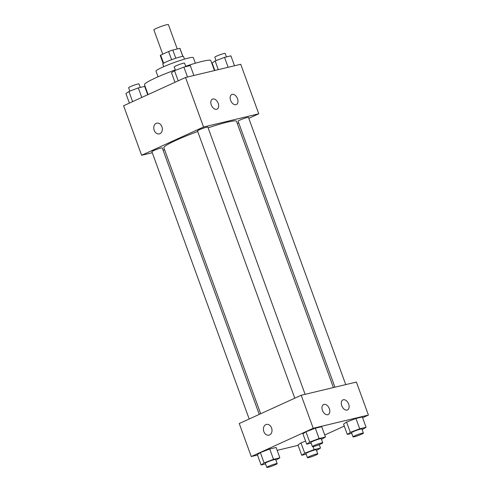 <?xml version="1.0" encoding="UTF-8"?>
<svg xmlns="http://www.w3.org/2000/svg" width="492" height="492" viewBox="0 0 492 492"><rect width="100%" height="100%" fill="white"/><g stroke="black" fill="none" stroke-linecap="round" stroke-linejoin="round"><path stroke-width="0.74" d="M177.255 48.96L168.387 24.6A7.718 0.738 160 0 0 160.878 26.55A7.718 0.738 160 0 0 153.879 29.883L162.723 54.188M163.608 63.253L160.65 55.135A10.486 1.002 160 0 0 160.294 55.59L163.184 63.536M160.65 55.135L168.596 51.512A10.486 1.002 160 0 1 172.797 50.024L179.881 48.327A10.486 1.002 160 0 1 179.992 48.419L182.889 56.365M182.803 56.371L179.881 48.327M175.785 58.222L172.797 50.024M163.75 66.678L162.784 64.028A11.027 1.052 -20 0 1 169.291 60.608A11.027 1.052 -20 0 1 180.89 56.721A11.027 1.052 -20 0 1 183.516 56.482L184.475 59.132M171.585 59.716L168.596 51.512M158.049 76.814L155.995 71.174A19.852 1.894 -20 0 1 167.704 65.018A19.852 1.894 -20 0 1 188.59 58.025A19.852 1.894 -20 0 1 193.307 57.595L195.361 63.234M185.705 66.266A35.295 3.364 -20 0 1 202.433 61.328A35.295 3.364 -20 0 1 210.822 60.565L214.463 70.565M148.08 94.575L144.488 84.71A35.295 3.364 -20 0 1 175.293 69.913M152.274 152.729L141.616 155.275L123.59 105.755L185.533 77.484L240.729 64.286L258.755 113.806L248.823 118.338M156.782 123.16A5.517 4.225 -103.5 0 0 154.193 130.288A5.517 4.225 76.5 0 1 156.776 123.16A5.517 4.225 76.5 0 1 162.169 127.539A5.517 4.225 76.5 0 1 159.347 133.885A5.517 4.225 76.5 0 1 154.193 130.288A5.517 4.225 -103.5 0 0 159.347 133.885M141.616 155.275L203.559 127.01L185.533 77.484M164.605 149.777L163.073 150.146M238.755 122.932L237.328 123.584M216.615 109.304A5.517 3.506 -114.5 0 1 211.412 105.288A5.517 3.506 -114.5 0 1 212.446 99.132A5.517 3.506 -114.5 0 1 217.931 102.693A5.517 3.506 -114.5 0 1 217.027 109.162A5.517 3.506 -114.5 0 1 216.615 109.304M235.932 104.685A5.517 3.506 -114.5 0 1 230.73 100.669A5.517 3.506 -114.5 0 1 231.769 94.507A5.517 3.506 -114.5 0 1 237.249 98.068A5.517 3.506 -114.5 0 1 236.345 104.544A5.517 3.506 -114.5 0 1 235.932 104.685M203.559 127.01L258.755 113.806M305.108 394.326L207.852 127.108A5.517 0.529 160 0 0 202.489 128.504A5.517 0.529 160 0 0 197.489 130.884L294.776 398.188M345.735 384.609L248.478 117.397A5.517 0.529 160 0 0 243.116 118.787A5.517 0.529 160 0 0 238.11 121.167L334.935 387.192M259.253 414.399L162.262 147.914A5.517 0.529 160 0 0 156.899 149.31A5.517 0.529 160 0 0 151.899 151.69L249.186 418.993M333.404 387.555L236.504 121.321A38.647 3.684 160 0 0 208.122 127.859M197.716 131.518A38.647 3.684 160 0 0 163.867 147.76L260.68 413.747M356.392 382.056L301.196 395.261L313.213 428.274L368.41 415.076L356.392 382.056M257.494 455.057L251.271 456.545L239.253 423.526L301.196 395.261M322.444 410.365A5.517 3.506 -114.5 0 1 323.601 404.522A5.517 3.506 -114.5 0 1 329.087 408.083A5.517 3.506 -114.5 0 1 328.182 414.559A5.517 3.506 -114.5 0 1 327.77 414.701A5.517 3.506 -114.5 0 1 322.444 410.365M348.662 404.098A5.517 3.506 -114.5 0 1 347.5 409.941A5.517 3.506 -114.5 0 1 347.088 410.082A5.517 3.506 -114.5 0 1 341.885 406.066A5.517 3.506 -114.5 0 1 342.924 399.904A5.517 3.506 -114.5 0 1 348.662 404.098M300.981 442.88L297.974 444.94L300.981 442.88L305.581 441.115L300.981 442.88L304.739 453.193L314.117 449.608L320.495 448.083L316.553 450.5M260.36 452.591L257.353 454.657L260.36 452.591L269.739 449.005L260.36 452.591L264.112 462.911L273.497 459.325L279.868 457.8L275.932 460.217M276.11 447.48L269.739 449.005L276.11 447.48L279.868 457.8M305.944 431.791L302.937 433.852L305.944 431.791L315.329 428.2L305.944 431.791L309.702 442.105L319.08 438.52L325.458 436.994L321.522 439.411M321.7 426.675L315.329 428.2L321.7 426.675L325.458 436.994M368.41 415.076L362.604 417.72M344.277 426.09L324.732 435.008M251.271 456.545L313.213 428.274M298.121 445.34L277.156 450.352M346.571 422.074L343.564 424.135L346.571 422.074L355.956 418.483L346.571 422.074L350.329 432.388L359.707 428.803L366.085 427.277L362.143 429.694M362.327 416.958L355.956 418.483L362.327 416.958L366.085 427.277M266.43 424.424A5.517 4.225 -103.5 0 0 265.84 424.633A5.517 4.225 76.5 0 1 266.43 424.424A5.517 4.225 76.5 0 1 271.818 428.809A5.517 4.225 76.5 0 1 268.995 435.156A5.517 4.225 76.5 0 1 263.712 431.17A5.517 4.225 76.5 0 1 265.834 424.633A5.517 4.225 -103.5 0 0 263.718 431.164A5.517 4.225 -103.5 0 0 269.001 435.149M306.165 454.202L301.731 455.26L304.739 453.193M317.795 453.913L316.294 449.786A5.517 0.529 160 0 0 310.932 451.176A5.517 0.529 160 0 0 305.932 453.556L307.432 457.683A5.517 0.529 160 0 0 310.575 457.043A5.517 0.529 160 0 0 316.067 454.971A5.517 0.529 160 0 0 317.795 453.913A5.517 0.529 160 0 0 312.432 455.303A5.517 0.529 160 0 0 307.432 457.683M314.117 449.608L313.029 446.613M320.495 448.083L319.24 444.639M301.731 455.26L297.974 444.94M265.539 463.913L261.104 464.977L264.112 462.911M277.168 463.63L275.668 459.503A5.517 0.529 160 0 0 270.305 460.893A5.517 0.529 160 0 0 265.305 463.273L266.805 467.4A5.517 0.529 160 0 0 269.948 466.76A5.517 0.529 160 0 0 275.44 464.688A5.517 0.529 160 0 0 277.168 463.63A5.517 0.529 160 0 0 271.812 465.02A5.517 0.529 160 0 0 266.805 467.4M273.497 459.325L269.739 449.005M261.104 464.977L257.353 454.657M351.755 433.397L347.321 434.454L350.329 432.388M363.385 433.108L361.884 428.981A5.517 0.529 160 0 0 356.522 430.371A5.517 0.529 160 0 0 351.522 432.751L353.022 436.878A5.517 0.529 160 0 0 356.165 436.244A5.517 0.529 160 0 0 361.651 434.165A5.517 0.529 160 0 0 363.385 433.108A5.517 0.529 160 0 0 358.022 434.498A5.517 0.529 160 0 0 353.022 436.878M359.707 428.803L355.956 418.483M347.321 434.454L343.564 424.135M311.128 443.114L306.694 444.171L309.702 442.105M322.758 442.825L321.258 438.698A5.517 0.529 160 0 0 315.895 440.088A5.517 0.529 160 0 0 310.895 442.468L312.395 446.595A5.517 0.529 160 0 0 315.538 445.955A5.517 0.529 160 0 0 321.03 443.882A5.517 0.529 160 0 0 322.758 442.825A5.517 0.529 160 0 0 317.395 444.214A5.517 0.529 160 0 0 312.395 446.595M319.08 438.52L315.329 428.2M306.694 444.171L302.937 433.852M129.396 103.105L125.915 93.548L128.922 91.487L138.307 87.896L144.679 86.371L147.723 94.741M132.619 101.635L128.922 91.487M141.782 97.453L138.307 87.896M140.245 87.435L138.978 83.948A5.517 0.529 160 0 0 133.615 85.337A5.517 0.529 160 0 0 128.615 87.717L129.857 91.131M214.844 70.473L212.132 63.031L215.139 60.965L224.518 57.373L230.896 55.848L234.506 65.774M218.3 69.649L215.139 60.965M228.134 67.299L224.518 57.373M226.461 56.912L225.195 53.425A5.517 0.529 160 0 0 219.832 54.821A5.517 0.529 160 0 0 214.832 57.201L216.068 60.608M174.986 82.299L171.505 72.742L174.512 70.682L183.897 67.09L190.269 65.565L193.879 75.491M178.209 80.829L174.512 70.682M187.507 77.01L183.897 67.09M185.835 66.629L184.568 63.142A5.517 0.529 160 0 0 179.205 64.538A5.517 0.529 160 0 0 174.205 66.918L175.447 70.325"/></g></svg>
